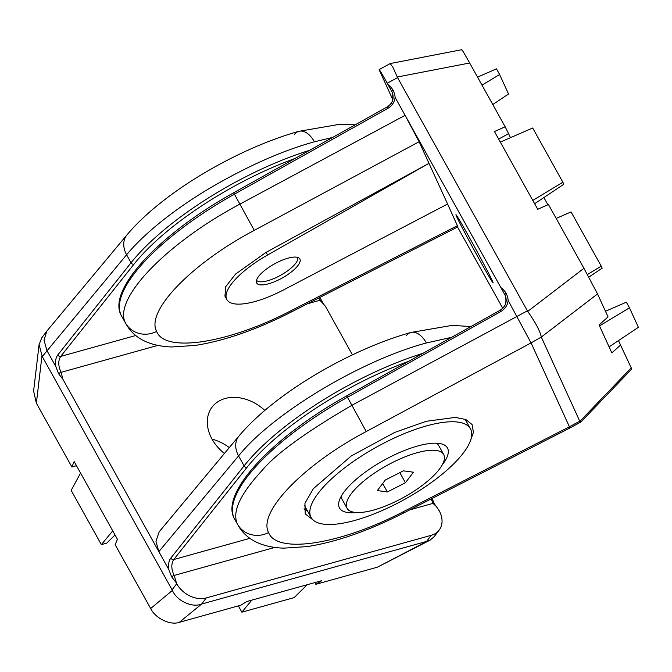 <?xml version="1.0" encoding="UTF-8"?>
<svg xmlns="http://www.w3.org/2000/svg" width="672" height="672" viewBox="0 0 672 672"><rect width="100%" height="100%" fill="white"/><g stroke="black" fill="none" stroke-linecap="round" stroke-linejoin="round"><path stroke-width="1.01" d="M297.604 257.401A23.528 7.669 -29.1 0 1 297.494 260.131A23.528 7.669 -29.1 0 1 295.663 263.348A23.528 7.669 -29.1 0 1 277.687 276.814A23.528 7.669 -29.1 0 1 258.896 281.61A23.528 7.669 -29.1 0 1 256.519 280.266M479.8 260.333A38.825 0.949 -118.6 0 0 493.122 282.87A38.825 0.949 -118.6 0 0 469.249 237.258A38.825 0.949 -118.6 0 0 455.927 214.712A38.825 0.949 -118.6 0 0 479.8 260.333M226.867 299.603A58.817 19.169 150.9 0 1 267.582 255.016L428.988 163.338L266.095 252.336L235.578 274.067L225.775 286.583L224.935 296.125L226.867 299.603A58.817 19.169 150.9 0 0 255.2 301.468A58.817 19.169 150.9 0 0 283.542 289.918L447.586 204.028L419.11 141.733L405.098 115.315L505.302 295.537C506.974 302.82 505.21 307.7 500.01 310.17L500.774 311.564C505.1 308.986 507.562 305.29 508.158 300.476C508.04 298.318 507.377 295.915 506.167 293.278C504.529 290.825 502.832 288.994 501.085 287.767M268.582 283.794A24.704 8.047 -29.1 0 1 256.679 283.004A24.704 8.047 -29.1 0 1 265.054 270.119A24.704 8.047 -29.1 0 1 287.952 258.191A24.704 8.047 -29.1 0 1 299.855 258.98A24.704 8.047 -29.1 0 1 291.48 271.866A24.704 8.047 -29.1 0 1 268.582 283.794M469.904 442.092L473.449 432.424L472.072 424.528L465.83 419.521L455.297 417.404L426.317 421.277L394.489 432.508L351.212 456.002L313.396 488.628L304.954 503.244L305.214 513.828L313.102 519.985M234.696 519.271L237.493 524.185C231.798 512.19 239.988 494.29 262.055 470.476C275.806 453.944 305.76 432.214 351.918 405.275L346.702 395.892C272.975 436.724 218.862 493.769 234.696 519.271A158.819 51.744 -29.1 0 1 347.466 397.286L500.774 311.564M237.493 524.185A23.528 22.235 -24.6 0 0 268.598 532.552C257.46 512.333 303.652 464.545 366.223 431.542L531.073 342.896L508.158 300.476M457.464 225.632L291.001 310.733A23.528 1.151 62.9 0 1 291.253 312.052L457.918 226.85L447.586 204.028M502.698 308.154L457.548 227.035M392.818 99.649L379.621 70.787A23.528 0.571 61.4 0 1 379.168 69.569A23.528 0.571 61.4 0 1 387.24 83.236L397.564 77.599L527.386 310.842L351.918 405.275L366.223 431.542M387.24 83.236L391.877 91.686A2.352 0.764 -29.1 0 1 393.12 90.166C391.474 87.721 389.777 85.882 388.03 84.655M291.253 312.052C256.234 329.792 224.204 340.922 195.166 345.442L171.604 346.979C149.554 346.114 134.392 338.52 126.126 324.198L125.521 323.014C112.451 299.292 166.589 243.037 239.946 204.112L405.098 115.315L395.102 97.364C394.993 95.206 394.33 92.812 393.12 90.166M238.09 525.37C246.364 539.683 261.526 547.277 283.576 548.15L307.129 546.613C336.176 542.086 368.206 530.956 403.217 513.215L569.839 428.039L569.428 426.796L402.965 511.896C340.25 544.597 276.671 554.366 268.598 532.552M462.277 50.921C461 47.897 463.47 51.92 469.669 62.992L505.168 126.781L494.449 131.544L537.726 209.286L548.444 204.523L583.943 268.313L527.738 311.388C535.441 322.384 539.977 330.926 541.338 337.033L531.073 342.896L569.428 426.796L579.751 421.168L580.852 422.033L569.839 428.039M527.738 311.388L527.386 310.842M618.458 340.62L631.772 369.029L580.86 422.024M505.168 126.781L510.527 137.659M543.875 197.56L547.89 204.775M583.943 268.313L597.542 293.95L608.034 316.898L599.063 324.954L611.848 352.918L620.819 344.862M397.564 77.599L397.286 77.02L469.669 62.992M541.397 337.268L579.751 421.168M498.641 139.079L508.368 133.77M379.168 69.569L390.197 63.563L392.927 67.292L397.286 77.02M532.778 200.399L562.884 182.238L532.694 128.008L500.329 142.103M562.884 182.238L563.808 184.262L534.626 203.725M587.378 274.537L601.255 266.162L602.179 268.187L588.79 277.124M601.255 266.162L571.066 211.932L556.172 218.417M605.464 311.27L626.338 302.182L629.479 307.818L599.5 325.912M609.084 346.878L638.4 327.331L629.479 307.818M492.778 104.521L508.536 94.013L499.615 74.508L481.992 85.142M477.532 77.12L496.482 68.863L499.615 74.508M294.538 134.333A23.528 13.222 74.4 0 1 298.88 131.317C238.997 148.058 163.414 191.453 126.966 234.881L46.889 331.027L44.016 340.024L46.872 350.473L55.784 366.475L58.624 373.75L62.857 379.184L61.135 372.322C58.145 366.055 57.994 360.755 60.698 356.412L133.972 264.23A156.458 50.98 -29.1 0 1 295.092 158.432M264.827 410.407A38.825 29.509 37.1 0 0 225.162 398.496A38.825 29.509 37.1 0 0 212.814 406.199A38.825 29.509 37.1 0 0 224.406 453.482M332.657 137.424L314.412 141.792C282.08 150.713 246.784 166.429 208.522 188.933C184.598 203.288 149.512 227.321 126.596 254.772L131.048 262.769A2.352 1.747 38.5 0 0 133.972 264.23M451.324 337.394L426.384 342.964C361.04 360.352 272.185 413.801 238.568 455.935L244.096 465.872L170.822 558.062C168.79 560.826 168.126 564.665 168.832 569.587L158.844 551.636L238.568 455.935A23.528 17.59 -140.2 0 1 238.938 436.052L159.222 531.737L155.946 541.262L158.844 551.636L62.857 379.184M318.856 297.94L319.956 300.275L325.315 306.121L352.43 354.85M229.337 447.569A41.698 31.702 37.1 0 0 212.041 439.11M431.18 498.926L433.012 503.387L436.346 506.562L439.152 510.661A23.528 17.884 -142.9 0 1 439.169 530.074L434.162 536.693L430.038 540.17L377.378 567.185L315.857 584.312L321.821 580.642L246.834 601.516L240.87 605.186L179.348 622.306L201.65 604.027L206.262 597.937A23.528 17.884 -142.9 0 1 176.694 583.716L172.082 589.806L42.269 356.572L126.596 254.772A23.528 17.59 39.8 0 1 126.966 234.881M176.694 583.716L174.182 575.434A2.352 0.764 150.9 0 0 171.671 576.853L175.904 582.296M168.832 569.587L171.671 576.853M46.889 331.027L41.857 337.672L39.077 344.593L42.269 356.572M315.857 584.312L314.891 582.565M179.348 622.306C170.537 625.666 155.24 618.307 150.662 608.513L115.156 544.732L117.432 539.28L74.164 461.538L71.887 466.981L36.38 403.2L33.6 391.062L39.077 344.593M76.482 465.704L71.887 466.981M172.082 589.806L172.393 590.394L150.662 608.513M201.079 604.195C191.831 607.916 176.534 600.558 172.393 590.394M201.65 604.027L427.14 541.271L377.378 567.185M430.038 540.17L427.14 541.271M206.262 597.937L431.222 535.315L426.611 541.405M439.169 530.074A23.528 17.884 -142.9 0 1 431.222 535.315M80.573 473.063L71.173 490.384L101.354 544.614L112.745 530.863M115.021 534.946L106.798 543.102L101.354 544.614M251.84 600.113L241.853 612.175L238.711 606.539L239.19 605.648M241.853 612.175L294.16 597.618L307.171 584.716M356.681 512.518A61.765 20.126 -29.1 0 1 339.444 500.128A61.765 20.126 -29.1 0 1 417.69 445.998A61.765 20.126 -29.1 0 1 440.765 443.73A61.765 20.126 -29.1 0 1 442.218 464.915M355.026 520.363A91.174 29.702 150.9 0 0 439.547 476.339A91.174 29.702 150.9 0 0 470.434 428.795A91.174 29.702 150.9 0 0 426.518 425.897A91.174 29.702 150.9 0 0 342.006 469.921A91.174 29.702 150.9 0 0 311.111 517.474A91.174 29.702 150.9 0 0 355.026 520.363M417.052 452.752A55.289 18.018 -29.1 0 1 443.688 454.499A55.289 18.018 -29.1 0 1 424.948 483.336A55.289 18.018 -29.1 0 1 373.691 510.04A55.289 18.018 -29.1 0 1 347.063 508.284A55.289 18.018 -29.1 0 1 365.795 479.447A55.289 18.018 -29.1 0 1 417.052 452.752M443.688 454.499L438.816 445.754A55.289 18.018 150.9 0 0 436.178 443.201M405.434 482.756L387.383 491.946L377.32 490.585L385.308 480.026L403.36 470.837L413.423 472.198L405.434 482.756L399.806 472.643M341.41 495.953A55.289 18.018 150.9 0 0 342.191 499.54L347.063 508.284M387.383 491.946L382.679 483.496M307.247 510.535A94.189 30.694 -29.1 0 1 304.046 508.78M267.582 255.016L266.095 252.336M291.001 310.733C228.278 343.426 164.707 353.203 156.626 331.38C145.488 311.17 191.68 263.382 254.26 230.37L234.419 194.174A158.819 51.744 150.9 0 0 121.649 316.159C105.815 290.657 159.919 233.621 233.654 192.78L234.419 194.174L387.719 108.452C392.045 105.874 394.506 102.178 395.102 97.364M505.613 296.293L504.924 294.798C507.604 301.039 505.991 306.205 500.077 310.279L346.702 395.892M506.167 293.278A2.352 0.764 150.9 0 0 504.924 294.798M403.217 513.215A23.528 1.151 -117.1 0 0 402.965 511.896M254.26 230.37L419.11 141.733M466.788 419.95A94.189 30.694 -29.1 0 1 466.578 421.856M125.521 323.014A23.528 22.235 -24.6 0 0 156.626 331.38M541.338 337.033L597.542 293.95M631.31 367.802L579.877 421.344M233.654 192.78L386.954 107.058C392.162 104.588 393.926 99.708 392.255 92.425L391.877 91.686C394.556 97.927 392.935 103.093 387.022 107.176L387.719 108.452M391.877 91.686L392.566 93.181M422.638 353.438A158.819 51.744 -29.1 0 0 244.096 465.872A2.352 1.747 38.5 0 0 247.027 467.334A156.458 50.98 -29.1 0 1 408.139 361.544M135.702 335.53L60.698 356.412A2.352 1.747 -141.5 0 1 57.767 354.95C55.734 357.714 55.07 361.553 55.784 366.475M309.59 150.326A158.819 51.744 150.9 0 0 131.048 262.769L57.767 354.95M319.956 300.275L307.49 303.752M157.744 345.433L61.135 372.322A2.352 0.764 -29.1 0 0 58.624 373.75M355.194 124.824L340.217 124.211L298.88 131.317A23.528 13.222 74.4 0 1 314.412 141.792M36.38 403.2L41.941 356.026M426.384 342.964A23.528 13.222 -105.6 0 0 410.852 332.48L410.852 332.48A23.528 13.222 -105.6 0 0 406.501 335.504M274.747 547.445L174.182 575.434C171.192 569.167 171.049 563.858 173.746 559.524A2.352 1.747 -141.5 0 1 170.822 558.062M249.841 538.339L173.746 559.524L247.027 467.334M409.819 509.846L433.012 503.387M461.824 49.694L390.197 63.563M126.126 324.215L121.649 316.159M323.299 303.458L319.763 297.478M470.736 326.542L452.189 325.374L410.852 332.48C350.96 349.23 275.386 392.624 238.938 436.052M436.355 506.562L434.372 503.857L432.113 498.448M465.116 419.236L470.434 428.795M304.391 505.403L311.111 517.474"/></g></svg>
